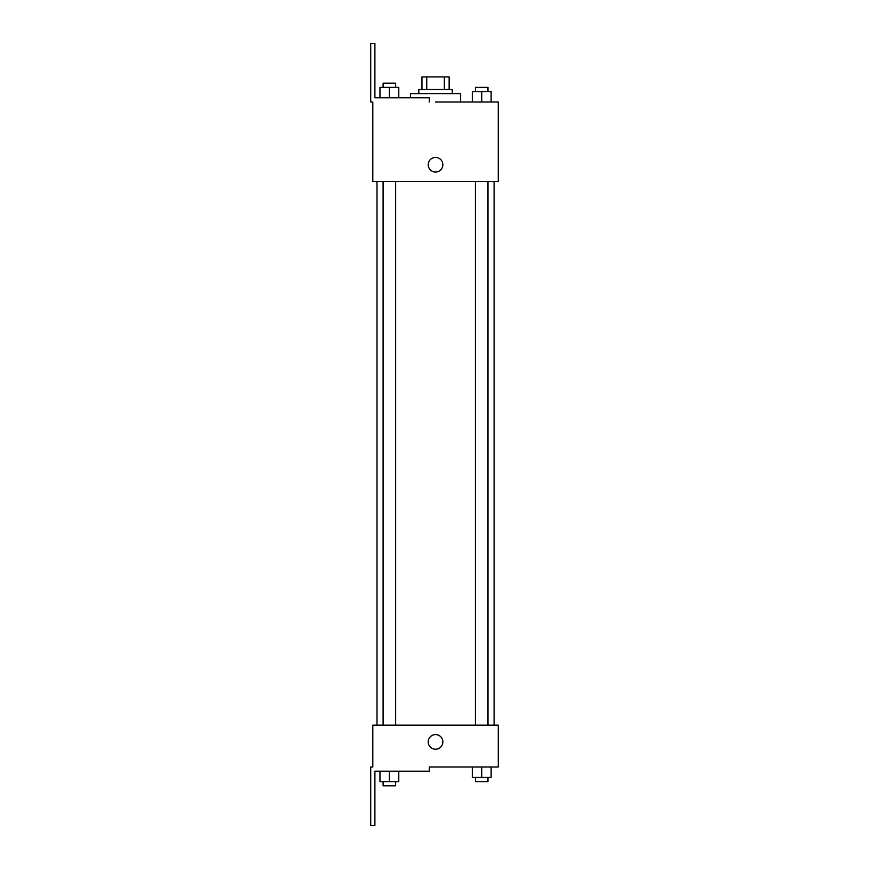 <?xml version="1.0" encoding="UTF-8"?>
<svg xmlns="http://www.w3.org/2000/svg" width="869" height="869" viewBox="0 0 869 869"><rect width="100%" height="100%" fill="white"/><g stroke="black" fill="none" stroke-linecap="round" stroke-linejoin="round"><path stroke-width="1.3" d="M426.744 89.453L426.744 76.906L421.954 76.906L421.954 89.453L421.954 76.906M426.744 76.906L449.143 76.906L449.143 89.453M444.352 89.453L444.352 76.906M418.815 93.635L418.815 89.453L452.271 89.453L452.271 93.635M481.719 101.999L481.719 91.549L472.312 91.549L472.312 101.999L460.635 101.999L460.635 93.635L410.45 93.635L410.45 97.817M435.543 101.999L498.285 101.999L491.126 101.999L491.126 91.549L481.719 91.549M428.221 164.741A7.321 7.321 0 0 1 439.203 158.397A7.321 7.321 0 0 1 439.203 171.074A7.321 7.321 0 0 1 428.221 164.741M429.275 101.999L429.275 97.817L374.897 97.817L374.897 43.45L370.715 43.45L370.715 101.999L372.812 101.999L372.812 181.469L498.285 181.469L498.285 101.999M372.812 725.17L498.285 725.17L498.285 767.001L429.275 767.001L429.275 771.183L374.897 771.183L374.897 825.55L370.715 825.55L370.715 767.001L372.812 767.001L372.812 725.17M428.221 741.898A7.321 7.321 0 0 1 439.203 735.565A7.321 7.321 0 0 1 439.203 748.242A7.321 7.321 0 0 1 428.221 741.898M472.312 767.001L472.312 777.451L491.126 777.451L491.126 767.001L491.126 777.451M481.719 777.451L481.719 767.001M487.987 777.451L487.987 781.633L475.441 781.633L475.441 777.451M379.959 771.183L379.959 781.633L398.784 781.633L398.784 771.183L398.784 781.633M389.377 781.633L389.377 771.183M395.645 781.633L395.645 785.815L383.099 785.815L383.099 781.633M491.126 101.999L491.126 91.549M487.987 91.549L487.987 87.367L475.441 87.367L475.441 91.549M379.959 97.817L379.959 87.367L398.784 87.367L398.784 97.817L398.784 87.367M389.377 97.817L389.377 87.367M395.645 87.367L395.645 83.185L383.099 83.185L383.099 87.367M494.103 725.17L494.103 181.469M376.994 725.17L376.994 181.469M475.441 181.469L475.441 725.17M487.987 181.469L487.987 725.17M395.645 725.17L395.645 181.469M383.099 725.17L383.099 181.469"/></g></svg>
